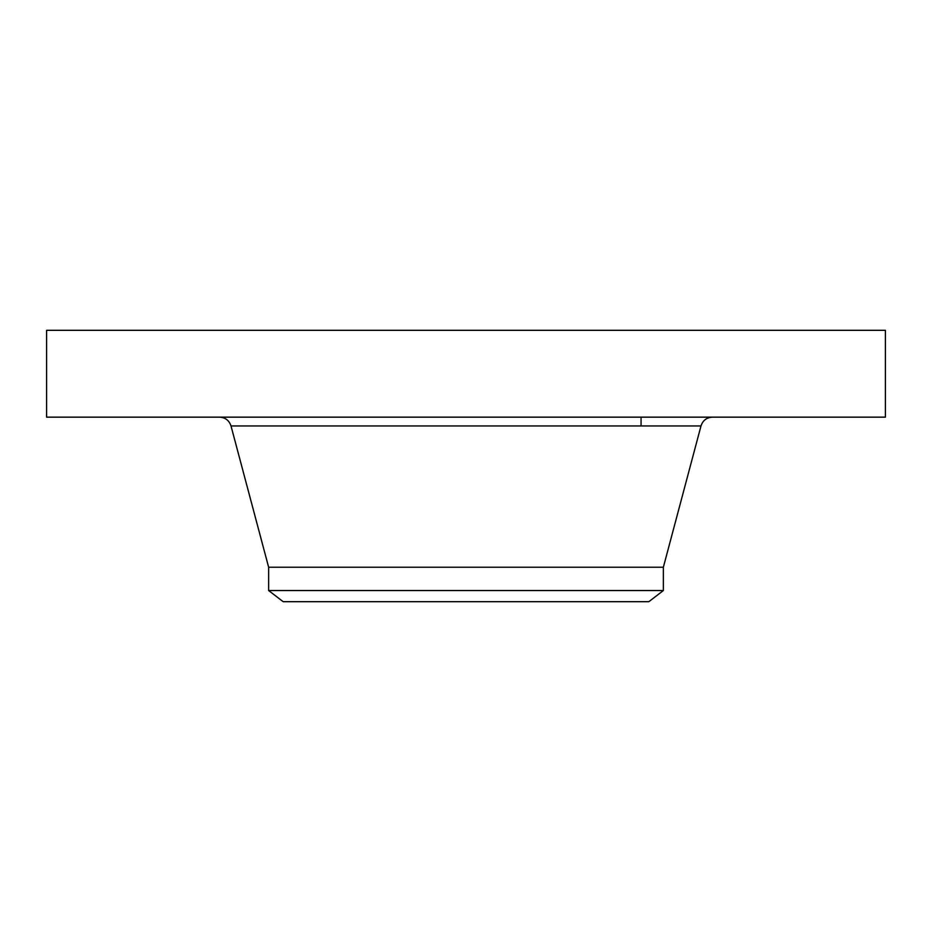 <?xml version="1.0" encoding="UTF-8"?>
<svg xmlns="http://www.w3.org/2000/svg" width="932" height="932" viewBox="0 0 932 932"><rect width="100%" height="100%" fill="white"/><g stroke="black" fill="none" stroke-linecap="round" stroke-linejoin="round"><path stroke-width="1.4" d="M46.6 330.312L885.4 330.312L885.4 417.152L46.6 417.152L46.6 330.312M268.637 590.538L663.363 590.538L648.835 601.688L283.165 601.688L268.637 590.538L268.637 567.227L663.363 567.227L700.992 425.947C702.821 420.437 706.631 417.501 712.432 417.152M268.637 567.227L231.008 425.947L700.992 425.947M641.065 425.947L641.065 417.152M663.363 590.538L663.363 567.227M231.008 425.947C229.179 420.437 225.369 417.501 219.568 417.152"/></g></svg>
